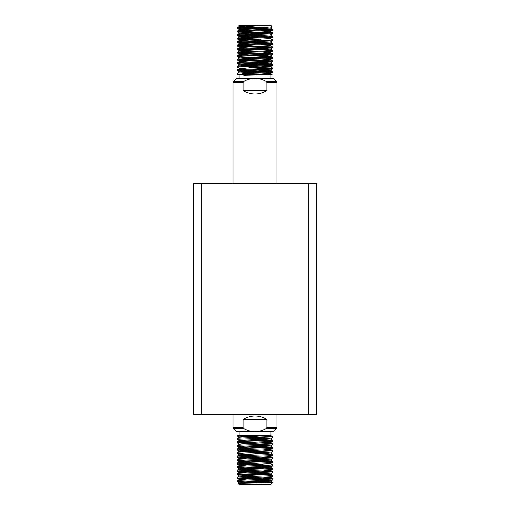 <?xml version="1.0" encoding="UTF-8"?>
<svg xmlns="http://www.w3.org/2000/svg" width="510" height="510" viewBox="0 0 510 510"><rect width="100%" height="100%" fill="white"/><g stroke="black" fill="none" stroke-linecap="round" stroke-linejoin="round"><path stroke-width="0.76" d="M193.449 183.778L193.449 414.158L201.163 414.158L201.163 183.778L193.449 183.778M308.837 414.158L316.551 414.158L316.551 183.778L308.837 183.778L308.837 414.158L201.163 414.158M308.837 183.778L201.163 183.778M316.551 414.158L316.551 183.778M276.981 427.495A1.759 1.759 0 0 1 276.465 428.738L265.952 428.738L266.928 427.495L276.981 427.495L276.981 414.158M276.465 428.738L273.468 431.74L236.532 431.74L233.535 428.738L233.019 427.495L243.072 427.495L243.072 419.43C251.022 414.796 258.978 414.796 266.928 419.43L266.928 427.495M233.019 82.505A1.759 1.759 0 0 1 233.535 81.262L244.048 81.262L243.072 82.505L233.019 82.505L233.019 183.778M233.535 81.262L236.532 78.26L273.468 78.26L276.465 81.262L276.981 82.505L276.981 183.778M276.981 82.505L266.928 82.505L266.928 90.57C258.978 95.204 251.022 95.204 243.072 90.57L243.072 82.505M233.019 414.158L233.019 427.495M272.589 482.74L270.829 484.5L239.171 484.5L238.297 483.601C237.169 483.321 259.615 483.027 268.802 482.74L272.589 482.74L272.557 482.332L270.67 482.103L245.272 481.159M243.289 482.74L268.802 482.74L272.589 482.364M247.229 479.986L239.534 479.368L237.411 480.611L237.411 481.714C236.347 481.121 273.698 480.535 272.589 479.955L270.466 481.191L262.797 480.573M272.589 479.955L272.557 478.82L262.771 478.227M237.411 480.611C236.347 480.018 273.698 479.432 272.589 478.852M247.229 476.467L239.534 475.849L237.411 477.092L237.411 478.195C236.347 477.602 273.698 477.016 272.589 476.436L270.466 477.679L262.797 477.054M272.589 476.436L272.557 475.301L270.67 475.065L245.272 474.121M237.411 477.092C236.347 476.499 273.698 475.913 272.589 475.333M247.229 472.948L239.534 472.33L237.411 473.573L237.411 474.676C236.347 474.09 273.698 473.503 272.589 472.917L270.466 474.16L262.797 473.541M272.589 472.917L272.557 471.782L270.67 471.552L245.272 470.609M237.411 473.573C236.347 472.987 273.698 472.4 272.589 471.814M247.229 469.436L239.534 468.811L237.411 470.054L237.411 471.157C236.347 470.571 273.698 469.984 272.589 469.398L270.466 470.641L262.797 470.022M272.589 469.398L272.589 468.301L270.466 467.058M237.411 470.054C236.347 469.468 273.698 468.881 272.589 468.301M247.229 465.917L239.534 465.298L237.411 466.542L237.411 467.644C236.347 467.052 273.698 466.465 272.589 465.885L270.306 467.179L239.534 468.811M272.589 465.885L272.589 464.782L270.466 463.539M237.411 466.542C236.347 465.949 273.698 465.362 272.589 464.782M247.229 462.398L239.534 461.779L237.411 463.023L237.411 464.125C236.347 463.533 273.698 462.952 272.589 462.366L270.306 463.66L239.534 465.298M272.589 462.366L272.589 461.263L270.466 460.02M237.411 463.023C236.347 462.436 273.698 461.85 272.589 461.263M247.229 458.879L239.534 458.26L237.411 459.504L237.411 460.606C236.347 460.02 273.698 459.433 272.589 458.847L270.306 460.141L239.534 461.779M272.589 458.847L272.557 457.712L270.67 457.483L245.272 456.539M237.411 459.504C236.347 458.917 273.698 458.331 272.589 457.744M247.229 455.366L239.534 454.748L237.411 455.985L237.411 457.087C236.347 456.501 273.698 455.914 272.589 455.334L270.466 456.501L272.557 457.712M272.589 455.334L272.557 454.2L262.771 453.607M237.411 455.985C236.347 455.398 273.698 454.812 272.589 454.231M247.229 451.847L239.534 451.229L237.411 452.472L237.411 453.575C236.347 452.982 273.698 452.395 272.589 451.815L270.466 453.058L262.797 452.434M272.589 451.815L272.557 450.681L262.771 450.088M237.411 452.472C236.347 451.879 273.698 451.293 272.589 450.712M272.589 448.296L272.589 447.193L270.466 445.95L241.192 447.48L239.534 447.71L237.443 448.921L237.411 450.056C236.347 449.469 273.698 448.883 272.589 448.296L270.466 449.539L262.797 448.921M237.411 448.953C236.347 448.366 273.698 447.78 272.589 447.193M272.589 444.777L272.589 443.674L270.466 442.431L241.192 443.961L239.534 444.191L237.443 445.402L237.411 446.537C236.347 445.95 273.698 445.364 272.589 444.777L270.466 446.02M237.411 445.434C236.347 444.847 273.698 444.261 272.589 443.674M272.589 441.265L272.589 440.162L270.466 438.919L241.192 440.449L239.534 440.678L237.443 441.889L237.411 443.024C236.347 442.431 273.698 441.845 272.589 441.265L270.466 442.508M237.411 441.921C236.347 441.328 273.698 440.742 272.589 440.162M239.534 437.159L270.829 435.259L250.308 435.259L237.411 435.986L239.534 437.229L237.411 438.402L237.411 439.505C236.347 438.912 273.698 438.326 272.589 437.746L270.466 438.989M272.589 437.746L272.557 436.611L270.67 436.375L245.272 435.432M237.411 438.402C236.347 437.809 273.698 437.229 272.589 436.643M243.034 482.53L237.411 481.714L239.534 482.951L270.466 481.191M237.411 478.195L264.728 479.4M237.411 474.676L247.203 475.301M237.411 471.157L264.728 472.362M237.411 467.644L264.728 468.849M262.771 467.676L245.272 467.09M237.411 464.125L264.728 465.33M262.771 464.157L245.272 463.571M237.411 460.606L264.728 461.811M262.771 460.638L245.272 460.052M237.411 457.087L264.728 458.292M237.411 453.575L247.203 454.193M237.411 450.056L247.203 450.674M237.411 446.537L264.728 447.742M272.557 447.162L245.272 445.982M237.411 443.024L239.534 444.261M247.203 443.643L264.728 444.229M272.557 443.649L245.272 442.47M237.411 439.505L239.534 440.748M247.203 440.124L264.728 440.71M272.557 440.13L245.272 438.951M237.443 436.018L264.728 437.191M237.411 435.986L237.411 435.259L270.829 435.259L270.829 431.74M239.171 435.259L239.171 431.74M251.143 26.201L239.171 25.5L259.603 25.5L239.955 26.118L245.31 26.698M238.941 25.729L247.089 25.5M239.796 26.169L237.411 27.559L259.603 25.5L270.829 25.5L272.168 26.845L261.866 27.259C250.875 27.629 236.908 27.999 237.411 28.362L268.26 29.72M260.718 73.019L270.204 73.721L272.589 72.331L272.589 71.528C273.653 72.114 236.302 72.701 237.411 73.281L239.955 71.84L270.204 70.201L260.718 69.507M237.411 73.281L237.411 74.74L243.805 74.74L243.805 75.346L270.829 74.74L270.829 78.26M272.589 72.331C273.385 72.771 252.635 73.204 242.562 73.65L242.562 74.74M237.411 27.559L237.411 28.362M261.866 27.259L239.904 27.259M260.718 30.817L270.204 31.512L272.557 30.154L272.589 29.319C273.653 29.905 236.302 30.492 237.411 31.078L239.796 29.682L249.275 30.383M237.411 31.078L237.443 31.913L239.33 32.143L268.26 33.239M272.589 30.122C273.653 30.708 236.302 31.295 237.411 31.881M270.204 42.069L239.955 43.701L237.411 45.148C236.302 44.561 273.653 43.975 272.589 43.388L270.204 41.992L272.557 40.704L272.589 39.869C273.653 40.462 236.302 41.042 237.411 41.629L239.955 40.182L270.204 38.55L272.557 37.185L272.589 36.35C273.653 36.943 236.302 37.53 237.411 38.11L239.955 36.669L270.204 35.031L272.557 33.673L272.589 32.838C273.653 33.424 236.302 34.011 237.411 34.597L239.796 33.201L249.275 33.902M237.411 34.597L237.443 35.426L239.33 35.662L268.26 36.752M272.589 33.641C273.653 34.227 236.302 34.814 237.411 35.394M237.411 38.11L237.443 38.945L239.33 39.181L268.26 40.271M272.589 37.154C273.653 37.746 236.302 38.333 237.411 38.913M237.411 41.629L237.443 42.464L239.33 42.693L268.26 43.79M272.589 40.672C273.653 41.259 236.302 41.845 237.411 42.432M237.411 45.148L237.443 45.983L239.33 46.212L268.26 47.309M272.589 43.388L272.557 44.223L270.204 45.581L268.572 45.811L239.955 47.22L249.275 47.972M272.589 44.191C273.653 44.778 236.302 45.364 237.411 45.951M260.718 48.399L270.204 49.1L272.557 47.736L272.589 46.907C273.653 47.494 236.302 48.08 237.411 48.66L239.796 47.271M237.411 48.66L237.443 49.495L249.282 50.159M272.589 47.704C273.653 48.297 236.302 48.883 237.411 49.464M260.718 51.918L270.204 52.619L272.557 51.255L272.589 50.42C273.653 51.013 236.302 51.599 237.411 52.179L239.796 50.79L249.275 51.484M237.411 52.179L237.443 53.014L239.33 53.25L268.26 54.34M272.589 51.223C273.653 51.816 236.302 52.402 237.411 52.983M260.718 55.437L270.204 56.138L272.557 54.774L272.589 53.939C273.653 54.525 236.302 55.112 237.411 55.698L239.796 54.302L249.275 55.003M237.411 55.698L237.443 56.534L239.33 56.763L268.26 57.859M272.589 54.742C273.653 55.329 236.302 55.915 237.411 56.502M260.718 58.95L270.204 59.651L272.557 58.293L272.589 57.458C273.653 58.044 236.302 58.631 237.411 59.217L239.796 57.821L249.275 58.522M237.411 59.217L237.443 60.046L239.33 60.282L268.26 61.372M272.589 58.261C273.653 58.848 236.302 59.434 237.411 60.021M260.718 62.469L270.204 63.17L272.557 61.806L272.589 60.97C273.653 61.563 236.302 62.15 237.411 62.73L239.796 61.34L249.275 62.041M237.411 62.73L237.443 63.565L239.796 64.929L270.204 63.17M272.589 61.774C273.653 62.367 236.302 62.953 237.411 63.533M260.718 65.988L270.204 66.689L272.557 65.325L272.589 64.489C273.653 65.082 236.302 65.669 237.411 66.249L239.796 64.859M237.411 66.249L237.443 67.084L239.796 68.448L249.275 69.073M272.589 65.293C273.653 65.879 236.302 66.466 237.411 67.052M270.204 70.201L272.557 68.844L272.589 68.008C273.653 68.595 236.302 69.181 237.411 69.768L239.955 68.321L270.204 66.689M237.411 69.768L237.443 70.603L239.796 71.961M272.589 68.812C273.653 69.398 236.302 69.985 237.411 70.571M272.589 29.319L241.74 27.961M272.589 32.838L241.74 31.48M272.589 36.35L270.204 34.961M260.725 35.662L241.74 34.999M272.589 39.869L270.204 38.479M260.725 39.174L241.74 38.511M272.557 43.356L241.74 42.03M272.589 46.907L241.74 45.549M272.589 50.42L241.74 49.062M272.589 53.939L241.74 52.581M272.589 57.458L260.725 56.763M272.589 60.97L260.725 60.282M272.589 64.489L241.74 63.132M249.282 64.228L268.26 64.891M272.589 68.008L241.74 66.651M249.282 67.747L268.26 68.41M272.589 71.528L241.74 70.17M249.282 71.266L268.26 71.929M239.171 74.74L239.171 78.26M259.603 74.74L243.901 74.74L270.096 74.74L242.664 73.727M270.204 73.65L272.091 74.74L270.829 74.74M260.718 27.298L270.204 27.999L272.168 26.845M243.072 419.43L266.928 419.43M243.072 427.495L244.048 428.738C247.446 430.606 251.092 431.607 255 431.74C258.87 431.619 262.516 430.618 265.952 428.738M243.072 90.57L266.928 90.57M266.928 82.505L265.952 81.262C262.554 79.394 258.908 78.393 255 78.26C251.13 78.381 247.484 79.381 244.048 81.262M267.514 435.259L260.769 435.259M243.442 483.327L239.534 482.951M239.534 479.368L270.466 477.679M239.534 475.849L270.466 474.16M239.534 472.33L270.466 470.641M239.534 458.26L270.466 456.571M239.534 454.748L270.466 453.058M239.534 451.229L270.466 449.539M270.466 445.95L262.797 445.402M270.466 442.431L262.797 441.883M270.466 438.919L262.797 438.364M270.466 435.47L269.745 435.259M242.562 73.65L244.226 75.008L243.805 75.346M270.204 27.999L239.796 29.682M270.204 31.512L239.796 33.201M239.796 36.72L249.275 37.415M239.796 40.239L249.275 40.934M239.796 43.752L249.275 44.453M272.557 46.875L270.204 45.581M270.204 49.1L239.796 50.79M270.204 52.619L239.796 54.302M270.204 56.138L239.796 57.821M270.204 59.651L239.796 61.34M270.204 73.721L244.226 75.008M265.952 81.262L276.465 81.262M244.048 428.738L233.535 428.738M239.534 479.438L237.443 478.227M239.534 475.919L237.443 474.708M239.534 472.4L237.443 471.189M239.534 468.881L237.443 467.67M239.534 465.369L237.443 464.157M239.534 461.85L237.443 460.638M239.534 458.331L237.443 457.119M239.534 454.818L237.443 453.607M239.534 451.299L237.443 450.088M239.534 447.78L237.443 446.569M272.557 436.611L270.466 435.4M272.557 450.681L270.466 449.469M272.557 454.2L270.466 452.988M272.557 471.782L270.466 470.571M272.557 475.301L270.466 474.09M272.557 478.82L270.466 477.609M272.557 482.332L270.466 481.121M238.297 483.601L239.534 482.881M237.443 28.394L239.796 29.758M237.443 31.913L239.796 33.271M237.443 35.426L239.796 36.79M237.443 38.945L239.796 40.309M237.443 42.464L239.796 43.822M237.443 45.983L239.796 47.341M237.443 49.495L239.796 50.86M237.443 53.014L239.796 54.379M237.443 56.534L239.796 57.891M237.443 60.046L239.796 61.41M239.796 26.239L238.954 25.749M272.557 71.496L270.204 70.131M272.557 67.977L270.204 66.612M272.557 64.458L270.204 63.1M272.557 60.945L270.204 59.581M272.557 57.426L270.204 56.062M272.557 53.907L270.204 52.549M272.557 50.388L270.204 49.03M272.557 32.806L270.204 31.441M272.557 29.287L270.204 27.929"/></g></svg>
